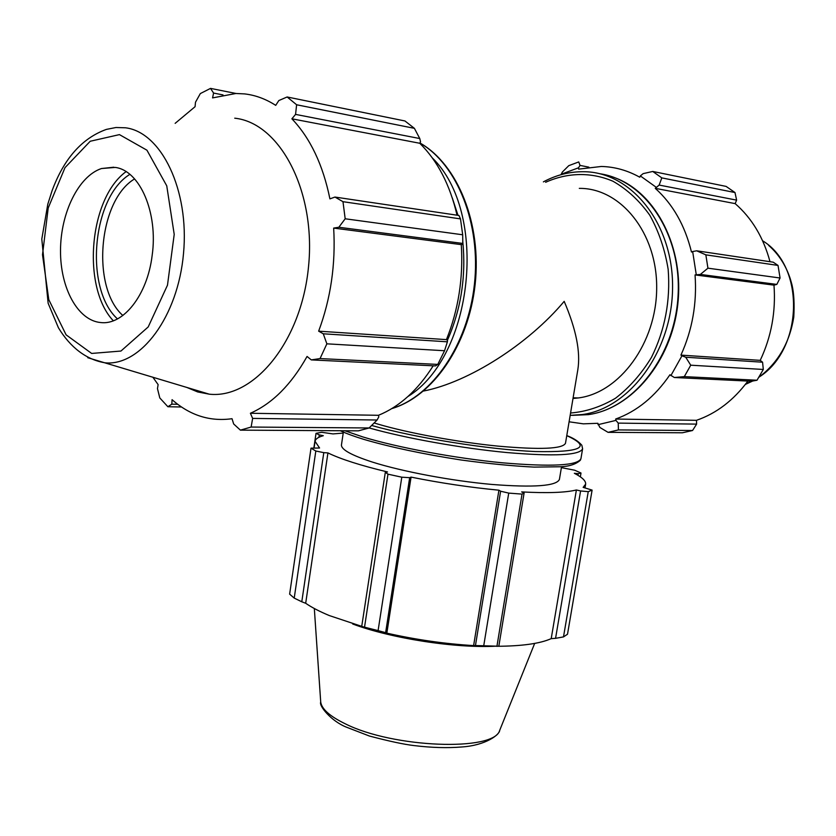 <?xml version="1.0" encoding="UTF-8"?>
<svg xmlns="http://www.w3.org/2000/svg" width="836" height="836" viewBox="0 0 836 836"><rect width="100%" height="100%" fill="white"/><g stroke="black" fill="none" stroke-linecap="round" stroke-linejoin="round"><path stroke-width="1.25" d="M122.861 315.496C91.072 287.511 98.282 200.4 134.596 178.914M423.559 391.039C468.912 382.167 528.488 343.951 564.185 301.357C576.14 329.3 580.686 352.134 577.812 369.825L565.491 443.247C562.806 448.932 540.286 449.883 497.942 446.121C457.595 442.119 408.177 433.027 378.123 424.155L374.152 422.964M579.317 188.372C620.605 187.912 657.19 232.857 656.678 287.939C656.636 342.99 619.57 392.878 578.261 397.957L573.005 398.469M177.681 404.279L171.819 404.164L167.89 406.735L159.801 397.946L157.461 388.604L158.129 384.623L152.821 377.161M167.89 406.735L181.496 406.986M433.184 365.813C417.781 390.182 399.556 406.672 378.489 415.293L378.802 416.871L377.088 420.006L369.125 427.969L358.393 430.843L240.392 430.143L233.662 423.967L232.021 418.711C209.961 421.762 189.971 415.429 172.07 399.681L171.819 404.164M240.392 430.143L251.124 427.05L369.125 427.969M377.088 420.006L252.639 418.408L251.124 427.05M462.684 234.78L345.184 218.781L342.979 201.685L334.954 197.056L458.933 215.479L460.49 218.896L462.684 234.78L462.799 243.433L462.559 244.331L461.294 244.634C463.384 278.022 458.431 309.686 446.434 339.615L447.521 340.398L447.396 341.82L444.543 350.733L437.782 364.412L435.483 365.917L311.285 359.898L320.052 358.571L326.866 343.826L444.543 350.733M437.782 364.412L320.052 358.571M447.396 341.82L323.281 333.794L326.866 343.826M345.184 218.781L338.841 227.256L462.799 243.433M342.979 201.685L460.49 218.896M414.395 128.336L296.613 104.761L287.135 96.976L404.948 120.969L414.395 128.336L419.776 138.546L420.539 141.848L419.766 143.269L291.889 118.806L295.568 114.396L419.776 138.546M296.613 104.761L295.568 114.396M236.055 93.486L210.526 88.386L213.577 93.057L212.574 97.906L235.909 93.486L244.572 93.904C255.356 95.126 265.743 98.941 275.713 105.357L278.827 100.55L287.135 96.976M213.577 93.057L223.024 94.928M210.526 88.386L200.337 93.569L195.509 102.191L195.06 106.705L175.152 123.352M186.606 387.34L197.714 391.948L209.314 394.184C253.768 399.096 301.482 341.61 308.536 266.517C316.165 191.486 280.029 122.892 234.738 118.189M252.639 418.408L250.392 413.266C272.379 403.516 291.273 384.581 307.063 356.45L311.285 359.898M323.281 333.794L318.652 331.171C330.753 298.661 335.758 264.301 333.668 228.092L338.841 227.256M334.954 197.056L329.917 198.874C322.978 164.849 310.302 138.159 291.889 118.806M461.294 244.634L333.668 228.092M129.862 174.369C91.772 197.547 84.258 288.984 117.479 318.913M126.069 171.641C88.919 198.508 81.625 287.459 113.33 320.784M419.766 143.269C437.562 160.878 449.987 184.85 457.041 215.197M446.434 339.615L318.652 331.171M378.489 415.293L250.392 413.266M152.131 255.607C158.297 212.981 139.925 170.513 115.274 167.419L101.469 168.538C78.479 176.145 60.6 212.971 60.516 250.466C60.213 287.981 77.758 320.512 100.686 322.55C123.226 325.444 147.355 295.212 152.131 255.607M496.166 646.165C455.819 648.433 391.499 638.505 352.677 623.99M561.395 467.637L574.656 470.208L580.999 473.019L578.219 473.678L574.342 473.291C582.264 477.377 586.026 481.003 585.639 484.169L583.141 487.357L592.107 490.115L567.508 634.231L563.495 636.907L588.241 491.662L580.592 490.951L555.564 638.338L563.495 636.907M592.107 490.115L588.241 491.662M343.22 433.079L332.989 433.915L321.714 432.306L316.018 433.33L313.897 447.751M318.934 437.291L319.289 434.908L316.018 433.33M319.289 434.908L323.313 435.702C318.213 437.113 315.465 438.984 315.057 441.314L319.571 448.002L311.013 448.159L315.82 451.022L294.22 598.095L289.632 594.145L311.013 448.159M294.22 598.095L301.786 601.784L323.793 452.642L315.82 451.022M323.793 452.642L327.931 452.913C340.712 459.131 360.567 465.474 387.507 471.953L385.302 472.33L361.695 626.582L364.527 627.178L387.977 474.169L385.302 472.33M401.792 477.199L378.091 630.616L385.626 632.664L409.671 477.68L401.792 477.199L387.977 474.169M409.671 477.68L411.061 477.116C440.75 483.072 470.031 487.43 498.925 490.189L500.618 491.213L475.454 645.549L483.73 645.768L508.727 493.104L500.618 491.213M522.03 494.107L496.95 646.176L498.82 646.259L524.109 492.989L522.03 494.107L508.727 493.104M524.109 492.989L521.643 491.913C547.308 493.282 565.564 492.634 576.391 489.98L580.592 490.951M561.562 466.645L559.42 479.394C556.577 486.04 534.016 487.722 491.735 484.431C451.461 480.825 402.231 471.556 372.365 462.068C351.339 455.233 341.036 449.507 341.464 444.877L343.366 432.087M580.351 476.854L580.999 473.019M578.219 473.678L577.948 475.297M378.091 630.616L364.527 627.178M496.95 646.176L483.73 645.768M363.744 627.021L329.374 615.589C319.498 611.471 311.609 607.364 305.683 603.268L301.786 601.784M327.931 452.913L305.683 603.268M498.925 490.189L473.615 645.601C444.951 643.866 416.014 639.718 386.838 633.155L385.626 632.664M475.454 645.549L473.615 645.601M411.061 477.116L386.838 633.155M496.218 646.165L496.197 646.291C521.779 646.176 540.119 643.615 551.206 638.631L555.564 638.338M576.391 489.98L551.206 638.631M569.086 421.793L583.319 423.842L597.865 423.298L599.872 427.457L608.065 432.348L618.431 429.923L618.232 423.11L615.954 420.393L597.97 424.678M615.954 420.393L615.651 419.045C636.854 411.406 654.954 396.651 669.939 374.758L674.349 377.506L684.308 376.628L690.745 365.196L685.719 357.233L681.967 355.781L670.859 375.646M681.967 355.781L680.922 355.112C692.365 329.886 697.078 303.154 695.05 274.919L700.349 274.427L707.935 268.178L705.845 254.844L696.649 250.8L692.657 251.542L696.263 274.678M692.657 251.542L691.487 252.033C684.914 225.333 672.844 204.099 655.257 188.33L659.165 185.069L661.809 177.88L652.738 171.453L643.145 173.637L640.324 175.915L656.009 187.139M640.324 175.915L639.759 177.222C627.533 170.387 614.732 166.803 601.345 166.469L578.648 169.133L578.543 167.785L580.038 165.413L578.731 161.933L568.773 165.664L562.388 172.007L561.249 174.222L578.543 167.785M576.171 398.208L574.102 397.831M652.738 171.453L726.118 186.407L734.99 192.541L661.809 177.88M705.845 254.844L778.023 265.42L773.216 262.18L696.649 250.8M680.922 355.112L760.227 360.358L762.568 362.207L685.719 357.233M690.745 365.196L763.31 369.46L762.568 362.207M615.651 419.045L696.472 420.32L696.618 424.113L618.232 423.11M618.431 429.923L692.553 430.509L696.618 424.113M692.553 430.509L682.385 432.787L608.065 432.348M659.165 185.069L736.62 200.128L734.99 192.541M736.62 200.128L735.157 203.618C751.836 218.112 763.456 237.476 770.008 261.699M778.023 265.42L780.072 278.001L707.935 268.178M700.349 274.427L776.822 284.407L780.072 278.001M776.822 284.407L773.979 285.139C775.954 311.64 771.367 336.709 760.227 360.358M763.31 369.46L757.019 380.234L684.308 376.628M674.349 377.506L751.48 381.247L757.019 380.234M747.875 381.08C733.506 400.381 716.379 413.454 696.472 420.32M695.05 274.919L773.979 285.139M655.257 188.33L735.157 203.618M580.038 165.413L588.837 167.148M407.989 396.483C473.385 356.115 488.841 212.94 432.296 157.879M452.266 197.839L457.992 215.333M462.789 241.499C466.164 276.476 461.033 309.404 447.406 340.315M419.912 142.998C457.313 164.431 481.128 223.996 474.399 284.512C467.826 345.069 432.212 396.41 391.938 408.511M369.167 427.938C404.979 438.127 461.597 448.284 507.086 452.569C554.602 456.571 579.776 455.306 582.608 448.775L580.947 458.619C577.864 465.6 551.645 466.99 502.3 462.799C455.212 458.285 397.528 447.532 362.908 436.956L344.892 430.77M566.766 435.65C592.024 447.166 581.511 452.464 535.239 451.544C489.279 449.643 415.273 437.834 371.644 425.461M599.59 173.71C644.828 179.98 681.33 233.578 678.132 294.512C675.373 355.446 633.887 408.47 588.335 414.635L572.618 415.346M570.162 415.367L582.452 414.531C629.874 408.198 672.51 350.712 672.572 287.135C673.147 223.525 631.065 171.714 583.674 171.725C569.692 171.568 556.264 174.954 543.39 181.872M545.636 182.279C567.498 172.456 591.136 171.882 613.007 181.255C627.073 189.27 639.321 200.588 649.771 215.197C658.789 231.394 664.923 249.452 668.163 269.338C670.566 300.667 664.996 330.001 651.474 357.348C641.39 373.922 629.414 387.538 615.547 398.197C600.99 406.829 586.005 411.761 570.56 413.015M125.504 127.793L115.953 127.511L106.412 129.392C82.095 138.149 63.985 158.579 52.083 190.692L47.809 204.151L41.8 239.033L48.143 303.259L58.415 327.754C70.151 347.191 86.254 359.804 105.242 362.834C140.647 366.178 178.005 316.75 183.523 253.402C189.49 190.096 161.369 132.119 125.504 127.793M87.738 357.703L209.314 394.184M119.443 134.617L146.937 150.198L166.751 185.832L174.212 234.393L167.482 285.18L148.202 326.949L120.948 351.047L91.657 353.44L66.096 334.839L48.791 299.675L42.5 254.74L48.206 207.986L65.009 167.628L90.225 141.253L119.443 134.617M500.074 729.42L499.656 730.455C494.369 751.648 393.077 748.074 345.174 723.757C329.938 716.337 321.787 709.127 320.721 702.115L320.648 700.996M762.61 240.789C805.549 266.454 803.25 349.511 758.931 377.172M746.046 383.525L752.672 381.028L745.346 384.435M573.109 397.8L578.261 397.957M419.933 142.956C457.877 164.462 481.808 223.975 475.13 284.491C468.568 345.028 432.839 396.546 391.781 408.605M340.356 430.739C346.323 433.529 354.13 436.402 363.785 439.36C390.339 447.145 422.713 454.011 460.897 459.967C487.858 463.625 512.249 466.007 534.079 467.105L560.329 466.76C569.316 466.415 575.994 464.231 580.372 460.208L580.947 458.619M582.608 448.775L581.835 445.233C578.293 441.178 573.277 437.97 566.766 435.598M615.003 177.786C656.354 192.97 684.485 248.156 677.724 304.931C671.245 361.716 631.556 408.679 588.335 414.635L570.173 415.356M101.469 168.538L113.78 167.21M314.326 608.514L320.721 702.115C318.704 705.615 331.098 721.217 346.689 727.268L369.418 736.035C389.168 741.25 404.07 744.427 414.102 745.587C431.428 747.687 447.218 748.157 461.482 746.997C486.165 745.43 499.625 734.478 499.656 730.455L534.664 643.417M482.424 645.737L482.309 646.437M585.639 484.169L585.033 487.733M315.057 441.314L314.117 447.72M768.618 245.376C778.598 254.102 785.85 265.325 790.365 279.046L792.005 284.898C793.96 293.342 794.545 304.105 793.761 317.21C789.55 342.938 777.929 362.939 758.889 377.245"/></g></svg>
